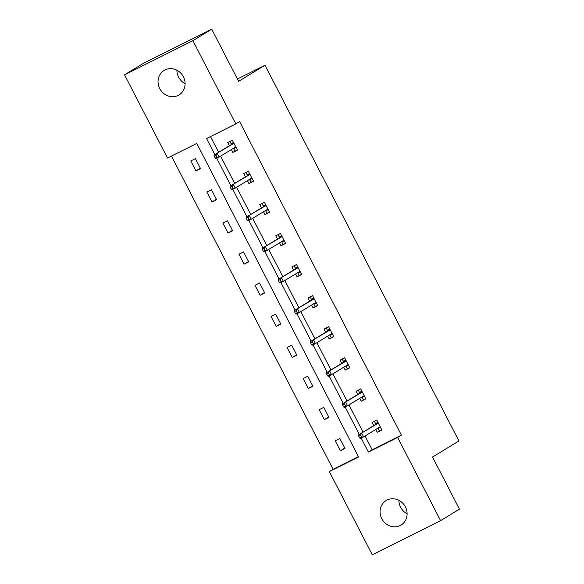 <?xml version="1.0" encoding="UTF-8"?>
<svg xmlns="http://www.w3.org/2000/svg" width="584" height="584" viewBox="0 0 584 584"><rect width="100%" height="100%" fill="white"/><g stroke="black" fill="none" stroke-linecap="round" stroke-linejoin="round"><path stroke-width="0.88" d="M185.099 83.665A14.359 13.206 58.6 0 1 178.602 77.095A14.359 13.206 58.6 0 1 176.894 70.211M183.391 76.781A14.359 13.206 58.6 0 1 179.054 94.944A14.359 13.206 58.6 0 1 159.753 88.593A14.359 13.206 58.6 0 1 164.097 70.423A14.359 13.206 58.6 0 1 183.391 76.781M407.106 513.789A14.359 13.206 58.6 0 1 400.609 507.219A14.359 13.206 58.6 0 1 398.901 500.335M405.398 506.905A14.359 13.206 58.6 0 1 401.062 525.074A14.359 13.206 58.6 0 1 381.761 518.716A14.359 13.206 58.6 0 1 386.097 500.554A14.359 13.206 58.6 0 1 405.398 506.905M124.553 74.84L143.401 63.342L211.722 29.2L238.622 81.322L265.005 65.225L458.929 440.942L432.54 457.038L459.447 509.16L440.599 520.658L372.278 554.8L329.332 471.587L358.598 456.958L196.772 143.43L167.506 158.06L124.553 74.84L192.873 40.697L235.827 123.91L206.561 138.539L214.839 154.585M171.448 156.089L333.099 469.288L329.332 471.587M211.722 29.2L192.873 40.697M265.005 65.225L237.425 79.008M252.142 178.551L249.711 179.762L250.996 182.252L248.901 183.529L253.522 181.222L248.375 171.258L243.762 173.565L245.433 176.806M248.901 183.529L247.426 180.675M284.233 240.732L281.809 241.951L283.094 244.441L280.999 245.718L285.62 243.411L280.473 233.447L275.86 235.753L277.531 238.995M280.999 245.718L279.524 242.864M316.331 302.921L313.907 304.133L315.192 306.629L313.097 307.907L317.711 305.6L312.571 295.635L307.958 297.942L309.629 301.183M313.097 307.907L311.622 305.052M348.429 365.109L346.005 366.321L347.29 368.811L345.195 370.095L349.809 367.789L344.669 357.817L340.049 360.124L341.728 363.372M345.195 370.095L343.721 367.234M380.527 427.298L378.103 428.51L379.388 430.999L377.293 432.277L381.907 429.97L376.768 420.005L372.147 422.312L373.826 425.561M377.293 432.277L375.819 429.423M210.496 136.568L218.613 152.285M220.606 156.154L234.658 183.383M236.651 187.245L250.704 214.474M252.704 218.343L266.757 245.572M268.749 249.434L282.802 276.663M284.802 280.532L298.855 307.753M300.848 311.622L314.9 338.851M316.9 342.72L330.953 369.942M332.946 373.811L346.998 401.04M348.998 404.902L363.051 432.131M365.044 436L372.154 449.768L401.42 435.146L239.593 121.611L235.827 123.91M364.482 396.207L362.051 397.419L363.343 399.909L361.248 401.186L365.861 398.879L360.715 388.915L356.101 391.222L357.773 394.463M361.248 401.186L359.773 398.332M332.384 334.019L329.96 335.231L331.245 337.72L329.15 338.997L333.763 336.691L328.617 326.726L324.003 329.033L325.675 332.274M329.15 338.997L327.675 336.143M300.286 271.83L297.862 273.042L299.147 275.531L297.052 276.809L301.665 274.502L296.519 264.537L291.905 266.844L293.577 270.085M297.052 276.809L295.577 273.954M268.187 209.641L265.764 210.853L267.049 213.343L264.953 214.627L269.567 212.321L264.428 202.349L259.807 204.656L261.486 207.904M264.953 214.627L263.479 211.766M236.089 147.453L233.666 148.665L234.951 151.161L232.855 152.439L237.469 150.132L232.33 140.167L227.709 142.474L229.388 145.715M232.855 152.439L231.381 149.577M401.42 435.146L397.646 437.445L440.599 520.658M361.168 438.095L368.38 452.067L397.646 437.445M216.73 158.249L230.892 185.683M232.782 189.34L246.937 216.773M248.828 220.438L262.99 247.871M264.873 251.529L279.035 278.962M280.926 282.627L295.081 310.053M296.971 313.717L311.133 341.151M313.024 344.808L327.179 372.242M329.069 375.906L343.231 403.34M345.122 406.997L359.277 434.43M333.099 469.288L358.423 456.63M195.399 158.622L200.546 168.586L195.925 170.893L190.786 160.928L195.399 158.622M211.444 189.712L216.591 199.677L211.977 201.984L206.831 192.019L211.444 189.712M227.497 220.803L232.644 230.775L228.023 233.082L222.884 223.11L227.497 220.803M243.543 251.901L248.689 261.866L244.076 264.172L238.929 254.208L243.543 251.901M259.595 282.992L264.734 292.956L260.121 295.263L254.974 285.299L259.595 282.992M275.641 314.09L280.787 324.054L276.174 326.361L271.027 316.397L275.641 314.09M291.693 345.18L296.833 355.145L292.219 357.452L287.072 347.487L291.693 345.18M307.739 376.279L312.885 386.243L308.264 388.55L303.125 378.585L307.739 376.279M323.791 407.369L328.931 417.334L324.317 419.641L319.171 409.676L323.791 407.369M339.837 438.46L344.983 448.432L340.363 450.739L335.223 440.767L339.837 438.46M372.154 449.768L368.38 452.067M344.779 448.037L340.363 450.739M328.734 416.947L324.317 419.641M312.681 385.856L308.264 388.55M296.636 354.758L292.219 357.452M280.583 323.667L276.174 326.361M264.537 292.569L260.121 295.263M248.492 261.479L244.076 264.172M232.439 230.388L228.023 233.082M216.394 199.29L211.977 201.984M200.341 168.199L195.925 170.893M379.388 430.999L381.812 429.787M374.337 421.217L375.534 423.524L377.957 422.312M378.33 423.035L376.271 424.064L375.534 423.524L375.921 424.276M377.914 428.145L378.103 428.51L378.118 428.021M376.271 424.064L358.445 434.941L378.381 423.144M360.459 435.043L358.613 435.963L359.642 437.956L361.489 437.036L360.459 435.043L361.766 433.277L363.62 436.869L380.235 426.729M361.489 437.036L363.62 436.869L360.299 438.526L359.642 437.956M358.445 434.941L358.613 435.963M363.343 399.909L365.767 398.697M358.291 390.127L359.481 392.433L361.905 391.222M362.277 391.944L360.226 392.966L359.481 392.433L359.868 393.185M361.868 397.054L362.051 397.419L362.065 396.93M360.226 392.966L342.399 403.843L362.336 392.046M344.414 403.953L342.567 404.873L343.596 406.865L345.443 405.946L344.414 403.953L345.721 402.186L347.568 405.771L364.19 395.638M345.443 405.946L347.568 405.771L344.246 407.435L343.596 406.865M342.399 403.843L342.567 404.873M347.29 368.811L349.714 367.599M342.246 359.029L343.436 361.343L345.859 360.131M346.232 360.846L344.173 361.876L343.436 361.343L343.823 362.095M345.816 365.956L346.005 366.321L346.02 365.832M344.173 361.876L326.346 372.753L346.283 360.956M328.361 372.855L326.514 373.782L327.544 375.775L329.391 374.848L328.361 372.855L329.668 371.088L331.522 374.68L348.137 364.54M329.391 374.848L331.522 374.68L328.201 376.337L327.544 375.775M326.346 372.753L326.514 373.782M331.245 337.72L333.668 336.508M326.193 327.938L327.383 330.245L329.807 329.033M330.179 329.756L328.128 330.785L327.383 330.245L327.77 330.997M329.77 334.866L329.96 335.231L329.967 334.741M328.128 330.785L310.301 341.662L330.237 329.858M312.316 341.764L310.469 342.684L311.498 344.677L313.345 343.757L312.316 341.764L313.623 339.998L315.477 343.589L332.092 333.449M313.345 343.757L315.477 343.589L312.148 345.246L311.498 344.677M310.301 341.662L310.469 342.684M315.192 306.629L317.623 305.417M310.148 296.847L311.338 299.154L313.761 297.942M314.134 298.658L312.075 299.687L311.338 299.154L311.725 299.906M313.717 303.768L313.907 304.133L313.922 303.651M312.075 299.687L294.248 310.564L314.192 298.767M296.263 310.666L294.416 311.593L295.446 313.586L297.293 312.659L296.263 310.666L297.57 308.907L299.424 312.491L316.039 302.351M297.293 312.659L299.424 312.491L296.103 314.156L295.446 313.586M294.248 310.564L294.416 311.593M299.147 275.531L301.57 274.319M294.095 265.749L295.285 268.056L297.716 266.844M298.088 267.567L296.03 268.596L295.285 268.056L295.672 268.808M297.672 272.677L297.862 273.042L297.869 272.553M296.03 268.596L278.203 279.473L298.139 267.676M280.218 279.575L278.371 280.495L279.4 282.488L281.247 281.568L280.218 279.575L281.524 277.809L283.379 281.4L299.993 271.261M281.247 281.568L283.379 281.4L280.05 283.058L279.4 282.488M278.203 279.473L278.371 280.495M283.094 244.441L285.525 243.229M278.05 234.658L279.24 236.965L281.663 235.753M282.036 236.476L279.984 237.498L279.24 236.965L279.627 237.717M281.619 241.586L281.809 241.951L281.824 241.462M279.984 237.498L262.15 248.375L282.094 236.578M264.172 248.477L262.326 249.404L263.355 251.397L265.194 250.478L264.172 248.477L265.479 246.718L267.326 250.302L283.941 240.17M265.194 250.478L267.326 250.302L264.004 251.967L263.355 251.397M262.15 248.375L262.326 249.404M267.049 213.343L269.472 212.131M261.997 203.561L263.187 205.867L265.618 204.656M265.99 205.378L263.932 206.407L263.187 205.867L263.581 206.619M265.574 210.488L265.764 210.853L265.771 210.364M263.932 206.407L246.105 217.284L266.041 205.488M248.12 217.387L246.273 218.306L247.302 220.307L249.149 219.38L248.12 217.387L249.426 215.62L251.281 219.212L267.895 209.072M249.149 219.38L251.281 219.212L247.959 220.869L247.302 220.307M246.105 217.284L246.273 218.306M250.996 182.252L253.427 181.04M245.952 172.47L247.142 174.777L249.565 173.565M249.937 174.287L247.886 175.309L247.142 174.777L247.528 175.528M249.529 179.398L249.711 179.762L249.726 179.273M247.886 175.309L230.052 186.194L249.996 174.39M232.074 186.296L230.227 187.216L231.257 189.209L233.104 188.289L232.074 186.296L233.381 184.529L235.228 188.114L251.843 177.981M233.104 188.289L235.228 188.114L231.906 189.778L231.257 189.209M230.052 186.194L230.227 187.216M234.951 151.161L237.374 149.949M229.899 141.379L231.096 143.686L233.52 142.474M233.892 143.19L231.833 144.219L231.096 143.686L231.483 144.438M233.476 148.299L233.666 148.665L233.68 148.183M231.833 144.219L214.007 155.096L233.943 143.299M216.022 155.198L214.175 156.125L215.204 158.118L217.051 157.191L216.022 155.198L217.328 153.439L219.183 157.023L235.797 146.883M217.051 157.191L219.183 157.023L215.861 158.687L215.204 158.118M214.007 155.096L214.175 156.125"/></g></svg>
